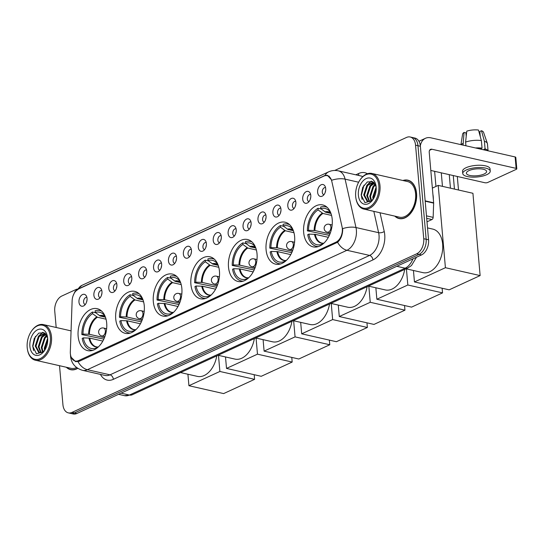 <?xml version="1.0" encoding="UTF-8"?>
<svg xmlns="http://www.w3.org/2000/svg" width="544" height="544" viewBox="0 0 544 544"><rect width="100%" height="100%" fill="white"/><g stroke="black" fill="none" stroke-linecap="round" stroke-linejoin="round"><path stroke-width="0.82" d="M181.859 288.504A21.508 13.913 -77.2 0 0 172.353 274.094A21.508 13.913 -77.2 0 0 153.32 301.634A21.508 13.913 -77.2 0 0 162.819 316.044A21.508 13.913 -77.2 0 0 181.859 288.504M294.624 236.626A21.508 13.913 -77.2 0 0 285.117 222.217A21.508 13.913 -77.2 0 0 266.084 249.757A21.508 13.913 -77.2 0 0 275.584 264.166A21.508 13.913 -77.2 0 0 294.624 236.626M257.033 253.919A21.508 13.913 -77.2 0 0 247.527 239.51A21.508 13.913 -77.2 0 0 228.494 267.05A21.508 13.913 -77.2 0 0 238 281.459A21.508 13.913 -77.2 0 0 257.033 253.919M219.443 271.211A21.508 13.913 -77.2 0 0 209.943 256.802A21.508 13.913 -77.2 0 0 190.903 284.342A21.508 13.913 -77.2 0 0 200.41 298.751A21.508 13.913 -77.2 0 0 219.443 271.211M144.269 305.796A21.508 13.913 -77.2 0 0 134.762 291.387A21.508 13.913 -77.2 0 0 115.729 318.927A21.508 13.913 -77.2 0 0 125.236 333.336A21.508 13.913 -77.2 0 0 144.269 305.796M106.685 323.088A21.508 13.913 -77.2 0 0 97.179 308.679A21.508 13.913 -77.2 0 0 78.139 336.219A21.508 13.913 -77.2 0 0 87.645 350.628A21.508 13.913 -77.2 0 0 106.685 323.088M332.207 219.334A21.508 13.913 -77.2 0 0 322.708 204.925A21.508 13.913 -77.2 0 0 303.668 232.465A21.508 13.913 -77.2 0 0 313.174 246.874A21.508 13.913 -77.2 0 0 332.207 219.334M302.716 199.192A6.086 3.937 102.8 0 1 305.13 192.392A6.086 3.937 102.8 0 1 309.869 192.664A6.086 3.937 102.8 0 1 310.794 195.473A6.086 3.937 102.8 0 1 307.55 202.885A6.086 3.937 102.8 0 1 302.716 199.192M310.638 194.466A3.652 2.36 -77.2 0 0 310.583 194.453A3.652 2.36 -77.2 0 0 307.353 199.131A3.652 2.36 -77.2 0 0 308.965 201.579A3.652 2.36 -77.2 0 0 309.019 201.593M287.803 206.054A6.086 3.937 102.8 0 1 290.217 199.254A6.086 3.937 102.8 0 1 294.957 199.526A6.086 3.937 102.8 0 1 295.882 202.334A6.086 3.937 102.8 0 1 292.631 209.746A6.086 3.937 102.8 0 1 287.803 206.054M295.725 201.334A3.652 2.36 -77.2 0 0 295.671 201.321A3.652 2.36 -77.2 0 0 292.434 205.992A3.652 2.36 -77.2 0 0 294.052 208.44A3.652 2.36 -77.2 0 0 294.107 208.454M272.884 212.915A6.086 3.937 102.8 0 1 275.298 206.115A6.086 3.937 102.8 0 1 280.038 206.394A6.086 3.937 102.8 0 1 280.962 209.202A6.086 3.937 102.8 0 1 277.719 216.614A6.086 3.937 102.8 0 1 272.884 212.915M280.806 208.196A3.652 2.36 -77.2 0 0 280.752 208.182A3.652 2.36 -77.2 0 0 277.522 212.86A3.652 2.36 -77.2 0 0 279.133 215.302A3.652 2.36 -77.2 0 0 279.188 215.315M257.972 219.776A6.086 3.937 102.8 0 1 260.379 212.976A6.086 3.937 102.8 0 1 265.125 213.255A6.086 3.937 102.8 0 1 266.043 216.063A6.086 3.937 102.8 0 1 262.8 223.475A6.086 3.937 102.8 0 1 257.972 219.776M265.887 215.057A3.652 2.36 -77.2 0 0 265.832 215.043A3.652 2.36 -77.2 0 0 262.602 219.722A3.652 2.36 -77.2 0 0 264.214 222.17A3.652 2.36 -77.2 0 0 264.268 222.176M243.052 226.637A6.086 3.937 102.8 0 1 245.466 219.837A6.086 3.937 102.8 0 1 250.206 220.116A6.086 3.937 102.8 0 1 251.131 222.924A6.086 3.937 102.8 0 1 247.88 230.336A6.086 3.937 102.8 0 1 243.052 226.637M250.974 221.918A3.652 2.36 -77.2 0 0 250.92 221.904A3.652 2.36 -77.2 0 0 247.683 226.583A3.652 2.36 -77.2 0 0 249.302 229.031A3.652 2.36 -77.2 0 0 249.356 229.044M228.133 233.505A6.086 3.937 102.8 0 1 230.547 226.705A6.086 3.937 102.8 0 1 235.287 226.977A6.086 3.937 102.8 0 1 236.212 229.786A6.086 3.937 102.8 0 1 232.968 237.198A6.086 3.937 102.8 0 1 228.133 233.505M236.055 228.779A3.652 2.36 -77.2 0 0 236.001 228.772A3.652 2.36 -77.2 0 0 232.771 233.444A3.652 2.36 -77.2 0 0 234.382 235.892A3.652 2.36 -77.2 0 0 234.437 235.906M213.221 240.366A6.086 3.937 102.8 0 1 215.628 233.566A6.086 3.937 102.8 0 1 220.374 233.838A6.086 3.937 102.8 0 1 221.299 236.647A6.086 3.937 102.8 0 1 218.049 244.059A6.086 3.937 102.8 0 1 213.221 240.366M221.136 235.647A3.652 2.36 -77.2 0 0 221.082 235.634A3.652 2.36 -77.2 0 0 217.852 240.305A3.652 2.36 -77.2 0 0 219.463 242.753A3.652 2.36 -77.2 0 0 219.518 242.767M198.302 247.228A6.086 3.937 102.8 0 1 200.716 240.428A6.086 3.937 102.8 0 1 205.455 240.706A6.086 3.937 102.8 0 1 206.38 243.515A6.086 3.937 102.8 0 1 203.136 250.927A6.086 3.937 102.8 0 1 198.302 247.228M206.224 242.508A3.652 2.36 -77.2 0 0 206.169 242.495A3.652 2.36 -77.2 0 0 202.932 247.173A3.652 2.36 -77.2 0 0 204.551 249.621A3.652 2.36 -77.2 0 0 204.605 249.628M183.382 254.089A6.086 3.937 102.8 0 1 185.796 247.289A6.086 3.937 102.8 0 1 190.536 247.568A6.086 3.937 102.8 0 1 191.461 250.376A6.086 3.937 102.8 0 1 188.217 257.788A6.086 3.937 102.8 0 1 183.382 254.089M191.304 249.37A3.652 2.36 -77.2 0 0 191.25 249.356A3.652 2.36 -77.2 0 0 188.02 254.034A3.652 2.36 -77.2 0 0 189.632 256.482A3.652 2.36 -77.2 0 0 189.686 256.489M168.47 260.957A6.086 3.937 102.8 0 1 170.884 254.157A6.086 3.937 102.8 0 1 175.624 254.429A6.086 3.937 102.8 0 1 176.548 257.237A6.086 3.937 102.8 0 1 173.298 264.649A6.086 3.937 102.8 0 1 168.47 260.957M176.385 256.231A3.652 2.36 -77.2 0 0 176.338 256.217A3.652 2.36 -77.2 0 0 173.101 260.896A3.652 2.36 -77.2 0 0 174.719 263.344A3.652 2.36 -77.2 0 0 174.774 263.357M153.551 267.818A6.086 3.937 102.8 0 1 155.965 261.018A6.086 3.937 102.8 0 1 160.704 261.29A6.086 3.937 102.8 0 1 161.629 264.098A6.086 3.937 102.8 0 1 158.386 271.51A6.086 3.937 102.8 0 1 153.551 267.818M161.473 263.099A3.652 2.36 -77.2 0 0 161.418 263.085A3.652 2.36 -77.2 0 0 158.188 267.757A3.652 2.36 -77.2 0 0 159.8 270.205A3.652 2.36 -77.2 0 0 159.854 270.218M138.632 274.679A6.086 3.937 102.8 0 1 141.046 267.879A6.086 3.937 102.8 0 1 145.785 268.158A6.086 3.937 102.8 0 1 146.71 270.966A6.086 3.937 102.8 0 1 143.466 278.378A6.086 3.937 102.8 0 1 138.632 274.679M146.554 269.96A3.652 2.36 -77.2 0 0 146.499 269.946A3.652 2.36 -77.2 0 0 143.269 274.625A3.652 2.36 -77.2 0 0 144.881 277.066A3.652 2.36 -77.2 0 0 144.935 277.08M123.719 281.54A6.086 3.937 102.8 0 1 126.133 274.74A6.086 3.937 102.8 0 1 130.873 275.019A6.086 3.937 102.8 0 1 131.798 277.828A6.086 3.937 102.8 0 1 128.547 285.24A6.086 3.937 102.8 0 1 123.719 281.54M131.641 276.821A3.652 2.36 -77.2 0 0 131.587 276.808A3.652 2.36 -77.2 0 0 128.35 281.486A3.652 2.36 -77.2 0 0 129.968 283.934A3.652 2.36 -77.2 0 0 130.023 283.941M108.8 288.402A6.086 3.937 102.8 0 1 111.214 281.602A6.086 3.937 102.8 0 1 115.954 281.88A6.086 3.937 102.8 0 1 116.878 284.689A6.086 3.937 102.8 0 1 113.635 292.101A6.086 3.937 102.8 0 1 108.8 288.402M116.722 283.682A3.652 2.36 -77.2 0 0 116.668 283.669A3.652 2.36 -77.2 0 0 113.438 288.347A3.652 2.36 -77.2 0 0 115.049 290.795A3.652 2.36 -77.2 0 0 115.104 290.809M93.888 295.27A6.086 3.937 102.8 0 1 96.295 288.47A6.086 3.937 102.8 0 1 101.041 288.742A6.086 3.937 102.8 0 1 101.959 291.55A6.086 3.937 102.8 0 1 98.716 298.962A6.086 3.937 102.8 0 1 93.888 295.27M101.803 290.544A3.652 2.36 -77.2 0 0 101.748 290.53A3.652 2.36 -77.2 0 0 98.518 295.208A3.652 2.36 -77.2 0 0 100.13 297.656A3.652 2.36 -77.2 0 0 100.184 297.67M78.968 302.131A6.086 3.937 102.8 0 1 81.382 295.331A6.086 3.937 102.8 0 1 86.122 295.603A6.086 3.937 102.8 0 1 87.047 298.411A6.086 3.937 102.8 0 1 83.796 305.823A6.086 3.937 102.8 0 1 78.968 302.131M86.89 297.412A3.652 2.36 -77.2 0 0 86.836 297.398A3.652 2.36 -77.2 0 0 83.599 302.07A3.652 2.36 -77.2 0 0 85.218 304.518A3.652 2.36 -77.2 0 0 85.272 304.531M317.635 192.324A6.086 3.937 102.8 0 1 320.049 185.524A6.086 3.937 102.8 0 1 324.788 185.803A6.086 3.937 102.8 0 1 325.713 188.612A6.086 3.937 102.8 0 1 322.47 196.024A6.086 3.937 102.8 0 1 317.635 192.324M325.557 187.605A3.652 2.36 -77.2 0 0 325.502 187.592A3.652 2.36 -77.2 0 0 322.272 192.27A3.652 2.36 -77.2 0 0 323.884 194.718A3.652 2.36 -77.2 0 0 323.938 194.725M310.366 199.05A3.652 2.36 102.8 0 1 310.753 197.343M295.446 205.911A3.652 2.36 102.8 0 1 295.834 204.204M280.527 212.772A3.652 2.36 102.8 0 1 280.915 211.065M265.615 219.633A3.652 2.36 102.8 0 1 266.002 217.933M250.696 226.501A3.652 2.36 102.8 0 1 251.083 224.794M235.783 233.362A3.652 2.36 102.8 0 1 236.164 231.656M220.864 240.224A3.652 2.36 102.8 0 1 221.252 238.517M205.945 247.085A3.652 2.36 102.8 0 1 206.332 245.385M191.032 253.946A3.652 2.36 102.8 0 1 191.42 252.246M176.113 260.814A3.652 2.36 102.8 0 1 176.501 259.107M161.194 267.675A3.652 2.36 102.8 0 1 161.582 265.968M146.282 274.536A3.652 2.36 102.8 0 1 146.669 272.83M131.362 281.398A3.652 2.36 102.8 0 1 131.75 279.698M116.443 288.266A3.652 2.36 102.8 0 1 116.831 286.559M101.531 295.127A3.652 2.36 102.8 0 1 101.918 293.42M86.612 301.988A3.652 2.36 102.8 0 1 86.999 300.281M325.278 192.182A3.652 2.36 102.8 0 1 325.666 190.482M342.054 226.834A10.955 7.086 102.8 0 1 342.319 228.568A10.955 7.086 102.8 0 1 335.947 242.182L78.54 360.604A10.955 7.086 102.8 0 1 75.215 361.026A10.955 7.086 102.8 0 1 70.326 351.846L72.128 300.771A10.955 7.086 102.8 0 1 78.547 288.993L323.891 176.113A10.955 7.086 102.8 0 1 327.223 175.698A10.955 7.086 102.8 0 1 331.792 181.308L342.054 226.834M394.808 216.124A19.686 12.73 -77.2 0 0 399.126 218.559A19.686 12.73 -77.2 0 0 416.548 193.358A19.686 12.73 -77.2 0 0 407.85 180.173A19.686 12.73 -77.2 0 0 402.907 180.506M409.034 180.533A19.686 12.73 -77.2 0 0 408.442 180.513M75.786 291.101L79.22 288.49L325.094 175.42A14.205 9.704 65.3 0 1 328.61 171.863C331.711 170.456 334.948 170.116 338.307 170.836A16.232 10.499 102.8 0 1 345.086 179.146L355.987 227.542A14.205 6.426 167.3 0 0 342.659 228.636L342.693 230.166C342.38 235.436 340.673 239.469 337.586 242.264L79.172 361.311L75.582 361.665L71.278 357.388M410.169 136.993L414.997 138.094A12.172 7.874 -77.2 0 1 420.383 146.248L428.563 239.809A12.172 7.874 -77.2 0 1 421.484 254.939L76.84 413.501A12.172 7.874 -77.2 0 1 73.148 413.964L70.727 413.413A12.172 7.874 -77.2 0 0 74.426 412.95L419.07 254.388A12.172 7.874 -77.2 0 0 426.149 239.265L417.962 145.697A12.172 7.874 -77.2 0 0 412.583 137.544A12.172 7.874 -77.2 0 1 417.962 145.697L426.149 239.265A12.172 7.874 -77.2 0 1 419.07 254.388L74.426 412.95A12.172 7.874 -77.2 0 1 70.727 413.413L68.313 412.862A12.172 7.874 -77.2 0 0 72.012 412.4L416.656 253.837A12.172 7.874 -77.2 0 0 423.735 238.714L415.548 145.153A12.172 7.874 -77.2 0 0 410.169 136.993A12.172 7.874 -77.2 0 0 406.477 137.455L334.73 170.462M325.094 175.42L327.406 175.277L331.806 180.22A14.205 6.426 167.3 0 1 345.086 179.146L358.625 182.22M66.32 367.248A19.686 12.73 -77.2 0 0 70.638 369.689A19.686 12.73 -77.2 0 0 77.738 368.349M59.52 365.704L62.934 404.709A12.172 7.874 -77.2 0 0 68.313 412.862M76.758 289.15L61.826 296.018A12.172 7.874 -77.2 0 0 54.747 311.141L56.182 327.488M71.318 369.634A19.686 12.73 -77.2 0 0 71.862 369.872M399.806 218.504A19.686 12.73 -77.2 0 0 400.357 218.742M426.992 221.83L431.956 219.545L426.686 218.348M420.335 145.826A16.232 11.091 -114.7 0 1 425.462 138.292A16.232 11.091 -114.7 0 1 430.916 137.829L515.127 156.958A2.026 0.687 -5 0 1 515.8 157.406L516.8 168.81A2.026 0.687 175 0 0 516.127 168.368L431.916 149.24A4.06 2.774 65.3 0 0 430.549 149.355A4.06 2.774 65.3 0 0 429.23 152.354L433.643 202.776A2.026 1.312 102.8 0 1 433.65 203.116L433.146 217.369A2.026 1.312 102.8 0 1 431.956 219.545M430.814 170.456L484.894 182.743A2.026 0.687 175 0 0 487.744 182.464L516.29 169.334A2.026 0.687 175 0 0 516.8 168.81M484.044 174.053A10.146 3.441 175 0 0 486.608 171.455A10.146 3.441 175 0 0 479.964 168.824A10.146 3.441 175 0 0 468.955 170.626A10.146 3.441 175 0 0 466.392 173.223A10.146 3.441 175 0 0 473.042 175.848A10.146 3.441 175 0 0 484.044 174.053M488.063 150.81L487.444 143.786A13.396 4.542 175 0 0 487.37 143.412L483.555 132.328A10.554 3.577 175 0 0 481.488 130.723L479.828 131.485L480.277 136.571M481.318 148.512L481.386 149.294M490.246 171.136L490.049 168.851A13.797 4.678 175 0 0 481.012 165.281A13.797 4.678 175 0 0 466.038 167.722A13.797 4.678 175 0 0 462.556 171.258L462.754 173.543A13.797 4.678 175 0 0 471.791 177.113A13.797 4.678 175 0 0 486.764 174.672A13.797 4.678 175 0 0 490.246 171.136A13.797 4.678 175 0 0 481.209 167.566A13.797 4.678 175 0 0 466.242 170.007A13.797 4.678 175 0 0 462.754 173.543M465.929 145.785L465.603 142.1L466.752 131.172A10.554 3.577 175 0 1 478.468 130.036L481.379 140.57L482.045 148.179L480.95 148.682A11.771 3.992 175 0 0 477.693 148.458M482.045 148.179A13.396 4.542 175 0 0 475.483 147.954M481.379 140.57A13.396 4.542 175 0 0 465.603 142.1M466.215 136.265L465.916 132.831L464.059 132.41L463.073 145.132M462.917 143.337A13.396 4.542 175 0 0 461.251 144.718M464.059 132.41A10.554 3.577 175 0 0 462.604 134.157L460.952 144.65M485.724 150.28A11.771 3.992 175 0 0 483.97 149.362L485.064 148.866L484.398 141.256L481.488 130.723M484.017 149.892L483.97 149.362M480.95 148.682L480.998 149.206M487.934 150.783A13.396 4.542 175 0 0 485.064 148.866M487.37 143.412A13.396 4.542 175 0 0 484.398 141.256M355.688 196.466A17.449 11.288 -77.2 0 0 355.885 198.03A17.449 11.288 -77.2 0 0 369.26 207.21A17.449 11.288 -77.2 0 0 378.848 185.81A17.449 11.288 -77.2 0 0 371.668 174.264A17.449 11.288 -77.2 0 0 359.985 179.996A17.449 11.288 -77.2 0 0 355.688 196.466M355.885 198.03L355.96 198.492A18.265 11.812 -77.2 0 0 363.827 209.08A18.265 11.812 -77.2 0 0 379.991 185.701A18.265 11.812 -77.2 0 0 371.919 173.461A18.265 11.812 -77.2 0 0 360.25 179.615L359.985 179.996M363.827 209.08L399.439 217.172A18.265 11.812 -77.2 0 0 415.602 193.793A18.265 11.812 -77.2 0 0 407.538 181.553L371.919 173.461M395.168 216.199A19.482 12.6 -77.2 0 0 399.174 218.362A19.482 12.6 -77.2 0 0 416.412 193.419A19.482 12.6 -77.2 0 0 407.803 180.37A19.482 12.6 -77.2 0 0 403.26 180.588M433.35 199.471A20.291 13.124 -77.2 0 0 433.248 196.874A20.291 13.124 -77.2 0 0 432.908 194.385M373.075 199.247L372.776 197.016L376.156 187.061M373.646 198.438L373.531 197.186L376.217 188.136M371.022 200.947L369.757 196.33L372.905 186.66L375.299 184.477M371.504 200.641L370.512 196.5L373.66 186.83L375.544 184.994M369.254 201.647L366.738 195.643L369.886 185.973L374.245 182.927M369.675 201.545L367.492 195.813L370.641 186.143L374.51 183.24M373.225 199.131L370.532 201.198L367.302 201.525L363.718 194.956L366.867 185.286L373.395 182.131M368.057 201.695L364.473 195.126L367.622 185.456L373.538 182.24M370.532 201.198A10.146 6.562 -77.2 0 0 373.354 198.927M376.156 187.048A13.396 8.663 -77.2 0 0 375.986 185.722A13.396 8.663 -77.2 0 0 365.697 178.82A13.396 8.663 -77.2 0 0 358.38 195.221A13.396 8.663 -77.2 0 0 363.854 204.075A13.396 8.663 -77.2 0 0 372.79 199.784A13.396 8.663 -77.2 0 0 376.156 187.048M376.122 186.714L372.667 181.662L367.282 181.968L362.739 187.34L361.155 194.956L364.936 202.654L372.048 200.62M362.127 199.458L361.318 195.412L363.97 185.171M368.886 183.348L371.606 181.247M371.906 184.035L373.776 182.444M367.146 184.96L371.226 181.166M370.158 185.64L373.551 182.254M373.177 186.327L375.088 184.103M329.344 235.362L307.394 230.846A20.291 13.124 -77.2 0 1 317.954 208.277L318.097 209.889A18.584 12.022 -77.2 0 0 308.536 230.323L314.928 230.54L329.95 233.954M331.568 215.424L322.925 213.459L318.097 209.889M330.664 212.622A18.584 12.022 -77.2 0 0 329.378 210.99A18.584 12.022 -77.2 0 0 320.79 208.644L325.618 212.221L330.97 213.438M406.042 268.804L422.892 272.632A22.324 14.436 -77.2 0 0 442.646 244.052A22.324 14.436 -77.2 0 0 432.779 229.099L427.523 227.902M328.352 237.32L315.262 234.348L308.863 234.124L307.727 234.648A20.291 13.124 -77.2 0 0 316.465 246.371A20.291 13.124 -77.2 0 0 318.356 246.582M317.954 208.277L321.293 209.039M327.25 207.42A20.291 13.124 -77.2 0 0 325.455 206.795A20.291 13.124 -77.2 0 0 320.647 207.04L320.79 208.644M308.863 234.124A18.584 12.022 -77.2 0 0 321.123 244.514L321.191 245.256M308.536 230.323L307.394 230.846M321.123 244.514L323.34 243.671M457.307 176.474L458.49 190.006M432.358 188.095L438.212 185.395L472.926 193.283L480.128 275.59L449.16 289.836L414.446 281.948L413.447 270.484M450.446 188.176L449.262 174.644M414.446 281.948L445.414 267.702L480.128 275.59M438.212 185.395L445.414 267.702M453.261 175.556L454.451 189.088M291.754 252.661L269.81 248.139A20.291 13.124 -77.2 0 1 280.371 225.57L280.507 227.181A18.584 12.022 -77.2 0 0 270.946 247.615L277.338 247.84L292.366 251.246M293.978 232.716L285.335 230.751L280.507 227.181M293.073 229.915A18.584 12.022 -77.2 0 0 291.788 228.283A18.584 12.022 -77.2 0 0 283.2 225.944L288.028 229.514L293.386 230.731M368.458 286.096L385.302 289.925A22.324 14.436 -77.2 0 0 404.709 269.416M290.761 254.612L277.671 251.641L271.279 251.416L270.144 251.94A20.291 13.124 -77.2 0 0 278.875 263.663A20.291 13.124 -77.2 0 0 280.765 263.874M280.371 225.57L283.703 226.331M289.666 224.713A20.291 13.124 -77.2 0 0 287.864 224.087A20.291 13.124 -77.2 0 0 283.064 224.332L283.2 225.944M271.279 251.416A18.584 12.022 -77.2 0 0 283.54 261.807L283.601 262.548M270.946 247.615L269.81 248.139M283.54 261.807L285.75 260.964M442.129 288.238L442.537 292.883L411.57 307.129L376.863 299.241L375.856 287.776M376.863 299.241L407.823 284.995L442.537 292.883M406.416 268.886L407.823 284.995M254.17 269.953L232.22 265.431A20.291 13.124 -77.2 0 1 242.78 242.869L242.923 244.474A18.584 12.022 -77.2 0 0 233.356 264.908L239.754 265.132L254.776 268.546M256.394 250.009L247.751 248.044L242.923 244.474M255.483 247.207A18.584 12.022 -77.2 0 0 254.198 245.575A18.584 12.022 -77.2 0 0 245.616 243.236L250.444 246.806L255.796 248.023M330.868 303.389L347.711 307.217A22.324 14.436 -77.2 0 0 367.118 286.708M253.178 271.905L240.088 268.933L233.689 268.709L232.553 269.232A20.291 13.124 -77.2 0 0 241.284 280.956A20.291 13.124 -77.2 0 0 243.175 281.166M242.78 242.869L246.112 243.624M252.076 242.005A20.291 13.124 -77.2 0 0 250.281 241.38A20.291 13.124 -77.2 0 0 245.473 241.624L245.616 243.236M233.689 268.709A18.584 12.022 -77.2 0 0 245.949 279.106L246.017 279.84M233.356 264.908L232.22 265.431M245.949 279.106L248.159 278.256M404.539 305.531L404.947 310.175L373.986 324.421L339.272 316.533L338.273 305.068M339.272 316.533L370.24 302.287L404.947 310.175M368.832 286.185L370.24 302.287M216.58 287.246L194.63 282.724A20.291 13.124 -77.2 0 1 205.19 260.161L205.333 261.766A18.584 12.022 -77.2 0 0 195.772 282.2L202.164 282.424L217.185 285.838M218.804 267.301L210.161 265.343L205.333 261.766M217.899 264.5A18.584 12.022 -77.2 0 0 216.614 262.868A18.584 12.022 -77.2 0 0 208.026 260.528L212.854 264.098L218.205 265.316M293.277 320.681L310.128 324.51A22.324 14.436 -77.2 0 0 329.535 304.001M215.587 289.197L202.497 286.226L196.105 286.001L194.963 286.525A20.291 13.124 -77.2 0 0 203.701 298.248A20.291 13.124 -77.2 0 0 205.591 298.459M205.19 260.161L208.529 260.916M214.486 259.298A20.291 13.124 -77.2 0 0 212.69 258.672A20.291 13.124 -77.2 0 0 207.883 258.917L208.026 260.528M196.105 286.001A18.584 12.022 -77.2 0 0 208.366 296.398L208.427 297.133M195.772 282.2L194.63 282.724M208.366 296.398L210.576 295.548M366.955 322.823L367.363 327.468L336.396 341.714L301.689 333.826L300.682 322.368M301.689 333.826L332.649 319.58L367.363 327.468M331.242 303.477L332.649 319.58M178.99 304.538L157.046 300.016A20.291 13.124 -77.2 0 1 167.606 277.454L167.742 279.058A18.584 12.022 -77.2 0 0 158.182 299.492L164.58 299.717L179.602 303.13M181.213 284.594L172.57 282.635L167.742 279.058M180.309 281.792A18.584 12.022 -77.2 0 0 179.024 280.16A18.584 12.022 -77.2 0 0 170.435 277.821L175.263 281.391L180.622 282.608M255.694 337.974L272.537 341.802A22.324 14.436 -77.2 0 0 291.944 321.293M177.997 306.49L164.914 303.518L158.515 303.294L157.379 303.817A20.291 13.124 -77.2 0 0 166.11 315.54A20.291 13.124 -77.2 0 0 168.001 315.751M167.606 277.454L170.938 278.208M176.902 276.59A20.291 13.124 -77.2 0 0 175.1 275.964A20.291 13.124 -77.2 0 0 170.299 276.216L170.435 277.821M158.515 303.294A18.584 12.022 -77.2 0 0 170.775 313.691L170.836 314.425M158.182 299.492L157.046 300.016M170.775 313.691L172.985 312.841M329.365 340.116L329.773 344.76L298.806 359.006L264.098 351.118L263.092 339.66M264.098 351.118L295.066 336.872L329.773 344.76M293.651 320.77L295.066 336.872M141.406 321.83L119.456 317.308A20.291 13.124 -77.2 0 1 130.016 294.746L130.159 296.351A18.584 12.022 -77.2 0 0 120.591 316.785L126.99 317.009L142.011 320.423M143.63 301.886L134.987 299.928L130.159 296.351M142.725 299.084A18.584 12.022 -77.2 0 0 141.433 297.452A18.584 12.022 -77.2 0 0 132.852 295.113L137.68 298.69L143.031 299.9M218.103 355.266L234.954 359.094A22.324 14.436 -77.2 0 0 254.354 338.592M140.413 323.789L127.323 320.81L120.924 320.586L119.789 321.11A20.291 13.124 -77.2 0 0 128.52 332.833A20.291 13.124 -77.2 0 0 130.417 333.05M130.016 294.746L133.348 295.501M139.312 293.882A20.291 13.124 -77.2 0 0 137.516 293.257A20.291 13.124 -77.2 0 0 132.709 293.508L132.852 295.113M120.924 320.586A18.584 12.022 -77.2 0 0 133.185 330.983L133.253 331.718M120.591 316.785L119.456 317.308M133.185 330.983L135.395 330.133M291.781 357.408L292.182 362.052L261.222 376.298L226.508 368.417L225.508 356.952M226.508 368.417L257.475 354.171L292.182 362.052M256.068 338.062L257.475 354.171M103.816 339.123L81.865 334.601A20.291 13.124 -77.2 0 1 92.426 312.038L92.568 313.643A18.584 12.022 -77.2 0 0 83.008 334.077L89.4 334.302L104.428 337.715M106.039 319.185L97.396 317.22L92.568 313.643M105.135 316.377A18.584 12.022 -77.2 0 0 103.85 314.745A18.584 12.022 -77.2 0 0 95.261 312.406L100.089 315.982L105.448 317.2M180.513 372.558L197.363 376.387A22.324 14.436 -77.2 0 0 216.77 355.885M102.823 341.081L89.733 338.103L83.341 337.878L82.198 338.402A20.291 13.124 -77.2 0 0 90.936 350.125A20.291 13.124 -77.2 0 0 92.827 350.343M92.426 312.038L95.764 312.793M101.721 311.182A20.291 13.124 -77.2 0 0 99.926 310.549A20.291 13.124 -77.2 0 0 95.118 310.801L95.261 312.406M83.341 337.878A18.584 12.022 -77.2 0 0 95.601 348.276L95.662 349.01M83.008 334.077L81.865 334.601M95.601 348.276L97.811 347.426M254.191 374.7L254.599 379.345L223.632 393.591L188.924 385.71L187.918 374.245M188.924 385.71L219.885 371.464L254.599 379.345M218.477 355.354L219.885 371.464M27.2 347.589A17.449 11.288 -77.2 0 0 27.397 349.16A17.449 11.288 -77.2 0 0 40.773 358.34A17.449 11.288 -77.2 0 0 50.354 336.94A17.449 11.288 -77.2 0 0 43.18 325.387A17.449 11.288 -77.2 0 0 31.491 331.126A17.449 11.288 -77.2 0 0 27.2 347.589M27.397 349.16L27.472 349.615A18.265 11.812 -77.2 0 0 35.333 360.21A18.265 11.812 -77.2 0 0 51.496 336.824A18.265 11.812 -77.2 0 0 43.425 324.591A18.265 11.812 -77.2 0 0 31.756 330.745L31.491 331.126M35.333 360.21L70.951 368.302A18.265 11.812 -77.2 0 0 76.602 367.56M66.674 367.329A19.482 12.6 -77.2 0 0 70.679 369.492A19.482 12.6 -77.2 0 0 77.574 368.247M44.588 350.377L44.288 348.14L47.668 338.191M45.152 349.568L45.043 348.31L47.722 339.266M42.527 352.07L41.269 347.453L44.418 337.783L46.804 335.6M43.017 351.771L42.024 347.63L45.172 337.96L47.049 336.117M40.766 352.777L38.25 346.773L41.398 337.103L45.75 334.05M41.181 352.675L39.005 346.943L42.153 337.273L46.016 334.37M44.737 350.261L42.038 352.322L38.814 352.655L35.231 346.086L38.379 336.416L44.907 333.261M39.562 352.825L35.986 346.256L39.134 336.586L45.043 333.37L41.67 336.77M42.038 352.322A10.146 6.562 -77.2 0 0 44.866 350.057M47.661 338.178A13.396 8.663 -77.2 0 0 47.491 336.852A13.396 8.663 -77.2 0 0 37.203 329.95A13.396 8.663 -77.2 0 0 29.893 346.351A13.396 8.663 -77.2 0 0 35.36 355.198A13.396 8.663 -77.2 0 0 44.302 350.907A13.396 8.663 -77.2 0 0 47.661 338.178M47.634 337.844L44.173 332.792L38.787 333.098L34.252 338.47L32.667 346.086L36.448 353.784L43.561 351.75M33.633 350.588L32.83 346.542L35.482 336.301M40.399 334.478L43.119 332.377M43.418 335.165L45.281 333.574M38.651 336.083L42.731 332.296M44.69 337.457L46.6 335.226M78.54 360.604L79.988 360.937M335.947 242.182L337.287 242.488M380.018 212.758L384.241 231.492A20.291 13.124 102.8 0 1 372.932 259.91L113.37 379.324A4.06 2.774 65.3 0 0 110.024 374.836L369.58 255.422A16.232 10.499 -77.2 0 0 379.018 235.253A16.232 10.499 -77.2 0 0 378.624 232.689L373.823 211.351M113.37 379.324A20.291 13.124 102.8 0 1 100.429 374.394M105.094 375.455A16.232 10.499 -77.2 0 0 110.024 374.836L87.387 369.696A16.232 10.499 102.8 0 1 82.457 370.308L105.094 375.455M384.241 231.492A4.06 1.836 -12.7 0 1 378.624 232.689L355.987 227.542A16.232 10.499 102.8 0 1 356.381 230.112A16.232 10.499 102.8 0 1 346.943 250.281A14.205 9.704 -114.7 0 1 337.586 242.264M78.023 361.678A14.205 9.704 65.3 0 0 87.387 369.696L346.943 250.281L369.58 255.422A4.06 2.774 65.3 0 1 372.932 259.91M78.35 288.932A14.205 9.704 -114.7 0 1 81.865 285.382L328.61 171.863M355.803 174.814L358.707 173.482A20.291 13.124 102.8 0 1 367.418 173.74M72.012 412.4L76.84 413.501M416.656 253.837L421.484 254.939M423.735 238.714L428.563 239.809M415.548 145.153L420.383 146.248M362.753 176.671A16.232 10.499 -77.2 0 0 360.944 175.977L338.307 170.836M358.414 175.406A4.06 2.774 65.3 0 0 358.707 173.482M324.285 175.739L324.646 175.828M121.067 393.149L129.418 395.046A8.119 5.542 65.3 0 0 132.144 394.815L124.494 395.665A16.232 10.499 -77.2 0 0 129.418 395.046L405.137 268.199A16.232 10.499 -77.2 0 0 412.95 258.862M396.787 266.302L405.137 268.199A8.119 5.542 65.3 0 0 407.864 267.968L132.144 394.815M429.576 150.314L431.916 149.24M425.156 200.845L433.643 202.776M516.127 168.368L515.127 156.958M433.65 203.116L425.184 201.192M426.469 215.852L433.146 217.369M322.925 213.459A15.912 10.288 -77.2 0 0 314.928 230.54M330.725 212.772L329.086 212.112A15.912 10.288 -77.2 0 0 325.618 212.221M314.5 234.26A16.102 10.411 -77.2 0 0 323.748 243.297M322.272 213.139A16.102 10.411 -77.2 0 0 314.167 230.459M330.698 212.718A16.102 10.411 -77.2 0 0 324.965 211.895M315.262 234.348A15.912 10.288 -77.2 0 0 322.041 243.141L323.796 243.256M332.16 224.964L329.1 224.271A4.06 2.625 102.8 0 1 330.895 226.991A4.06 2.625 102.8 0 1 328.535 232.03A4.06 2.625 102.8 0 1 327.304 232.186L330.364 232.88M285.335 230.751A15.912 10.288 -77.2 0 0 277.338 247.84M293.134 230.064L291.502 229.412A15.912 10.288 -77.2 0 0 288.028 229.514M276.91 251.552A16.102 10.411 -77.2 0 0 286.164 260.59M284.682 230.432A16.102 10.411 -77.2 0 0 276.576 247.751M293.114 230.01A16.102 10.411 -77.2 0 0 287.375 229.187M277.671 251.641A15.912 10.288 -77.2 0 0 284.451 260.433L286.205 260.549M294.576 242.257L291.516 241.563A4.06 2.625 102.8 0 1 293.304 244.283A4.06 2.625 102.8 0 1 290.945 249.322A4.06 2.625 102.8 0 1 289.714 249.478L292.774 250.172M247.751 248.044A15.912 10.288 -77.2 0 0 239.754 265.132M255.544 247.357L253.912 246.704A15.912 10.288 -77.2 0 0 250.444 246.806M239.319 268.845A16.102 10.411 -77.2 0 0 248.574 277.882M247.092 247.724A16.102 10.411 -77.2 0 0 238.986 265.044M255.524 247.302A16.102 10.411 -77.2 0 0 249.784 246.486M240.088 268.933A15.912 10.288 -77.2 0 0 246.86 277.726L248.622 277.841M256.986 259.549L253.926 258.856A4.06 2.625 102.8 0 1 255.721 261.576A4.06 2.625 102.8 0 1 253.361 266.614A4.06 2.625 102.8 0 1 252.124 266.771L255.19 267.464M210.161 265.343A15.912 10.288 -77.2 0 0 202.164 282.424M217.96 264.649L216.328 263.996A15.912 10.288 -77.2 0 0 212.854 264.098M201.736 286.137A16.102 10.411 -77.2 0 0 210.99 295.174M209.508 265.016A16.102 10.411 -77.2 0 0 201.402 282.336M217.933 264.595A16.102 10.411 -77.2 0 0 212.201 263.779M202.497 286.226A15.912 10.288 -77.2 0 0 209.277 295.025L211.031 295.134M219.395 276.842L216.335 276.148A4.06 2.625 102.8 0 1 218.13 278.868A4.06 2.625 102.8 0 1 215.771 283.914A4.06 2.625 102.8 0 1 214.54 284.063L217.6 284.757M172.57 282.635A15.912 10.288 -77.2 0 0 164.58 299.717M180.37 281.942L178.738 281.289A15.912 10.288 -77.2 0 0 175.263 281.391M164.145 303.43A16.102 10.411 -77.2 0 0 173.4 312.467M171.918 282.309A16.102 10.411 -77.2 0 0 163.812 299.628M180.35 281.887A16.102 10.411 -77.2 0 0 174.61 281.071M164.914 303.518A15.912 10.288 -77.2 0 0 171.686 312.317L173.441 312.426M181.812 294.141L178.752 293.44A4.06 2.625 102.8 0 1 180.54 296.16A4.06 2.625 102.8 0 1 178.18 301.206A4.06 2.625 102.8 0 1 176.95 301.356L180.01 302.056M134.987 299.928A15.912 10.288 -77.2 0 0 126.99 317.009M142.78 299.234L141.148 298.581A15.912 10.288 -77.2 0 0 137.68 298.69M126.555 320.722A16.102 10.411 -77.2 0 0 135.81 329.759M134.334 299.601A16.102 10.411 -77.2 0 0 126.222 316.921M142.759 299.18A16.102 10.411 -77.2 0 0 137.027 298.364M127.323 320.81A15.912 10.288 -77.2 0 0 134.103 329.61L135.857 329.725M144.221 311.433L141.161 310.733A4.06 2.625 102.8 0 1 142.956 313.453A4.06 2.625 102.8 0 1 140.597 318.498A4.06 2.625 102.8 0 1 139.366 318.648L142.426 319.348M97.396 317.22A15.912 10.288 -77.2 0 0 89.4 334.302M105.196 316.526L103.564 315.874A15.912 10.288 -77.2 0 0 100.089 315.982M88.971 338.021A16.102 10.411 -77.2 0 0 98.226 347.058M96.744 316.894A16.102 10.411 -77.2 0 0 88.638 334.213M105.169 316.472A16.102 10.411 -77.2 0 0 99.436 315.656M89.733 338.103A15.912 10.288 -77.2 0 0 96.512 346.902L98.267 347.018M106.631 328.726L103.571 328.025A4.06 2.625 102.8 0 1 105.366 330.745A4.06 2.625 102.8 0 1 103.006 335.791A4.06 2.625 102.8 0 1 101.776 335.94L104.836 336.641M327.223 175.698L329.195 176.147M75.215 361.026L78.064 361.672M70.502 354.26L70.557 356.34C71.38 363.44 75.351 368.098 82.457 370.308M73.093 295.759L75.052 291.4L81.865 285.382M416.507 257.23L411.461 265.554L407.864 267.968M124.494 395.665L118.544 394.312M418.948 141.29L425.462 138.292M400.948 218.763L399.174 218.362M409.584 180.771L407.803 180.37M317.941 246.704L316.465 246.371M326.937 207.128L325.455 206.795M442.462 186.361L441.279 172.829M329.1 224.271A4.06 4.06 0 0 0 324.163 228.65A4.06 4.06 0 0 0 327.304 232.186M435.948 186.436L434.629 171.319M280.357 263.996L278.875 263.663M289.347 224.427L287.864 224.087M291.516 241.563A4.06 4.06 0 0 0 286.579 245.942A4.06 4.06 0 0 0 289.714 249.478M242.767 281.296L241.284 280.956M251.756 241.72L250.281 241.38M253.926 258.856A4.06 4.06 0 0 0 248.989 263.235A4.06 4.06 0 0 0 252.124 266.771M205.176 298.588L203.701 298.248M214.173 259.012L212.69 258.672M216.335 276.148A4.06 4.06 0 0 0 211.398 280.527A4.06 4.06 0 0 0 214.54 284.063M167.593 315.88L166.11 315.54M176.582 276.304L175.1 275.964M178.752 293.44A4.06 4.06 0 0 0 173.815 297.82A4.06 4.06 0 0 0 176.95 301.356M130.002 333.173L128.52 332.833M138.992 293.597L137.516 293.257M141.161 310.733A4.06 4.06 0 0 0 136.224 315.112A4.06 4.06 0 0 0 139.366 318.648M92.419 350.465L90.936 350.125M101.408 310.889L99.926 310.549M103.571 328.025A4.06 4.06 0 0 0 98.641 332.404A4.06 4.06 0 0 0 101.776 335.94M72.461 369.893L70.679 369.492M71.067 330.868L43.425 324.591"/></g></svg>

